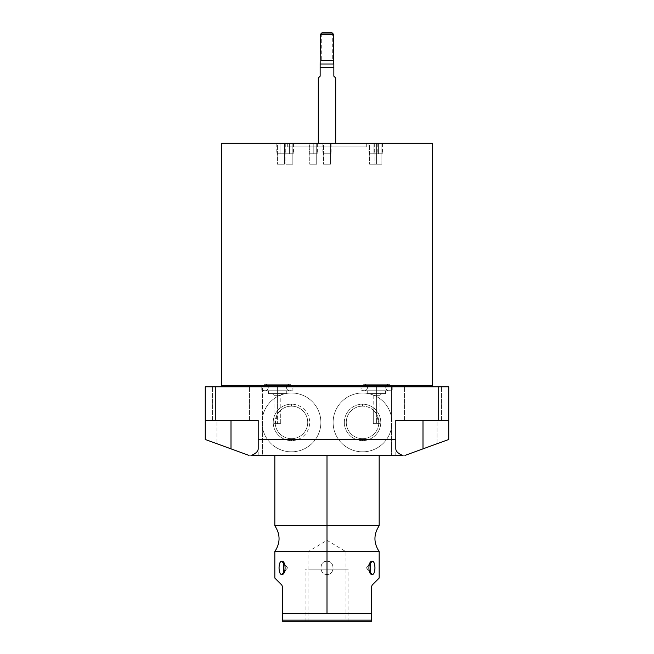 <?xml version="1.0" encoding="UTF-8"?>
<svg xmlns="http://www.w3.org/2000/svg" width="654" height="654" viewBox="0 0 654 654"><rect width="100%" height="100%" fill="white"/><g stroke="black" fill="none" stroke-linecap="round" stroke-linejoin="round"><path stroke-width="0.49" stroke-dasharray="3.27 2.45" d="M221.575 143.308L432.425 143.308L221.575 143.308M330.474 143.308L323.526 143.308L330.474 143.308L323.526 143.308L323.526 164.179L330.474 164.179L323.526 164.179L330.474 164.179L330.474 143.308L330.474 164.179L323.526 164.179L323.526 143.308L330.474 143.308M316.708 143.308L309.751 143.308L316.708 143.308L309.751 143.308L309.751 164.179L316.708 164.179L309.751 164.179L316.708 164.179L316.708 143.308L316.708 164.179L309.751 164.179L309.751 143.308L316.708 143.308M376.565 143.308L369.608 143.308L376.565 143.308L369.608 143.308L369.608 164.179L376.565 164.179L369.608 164.179L376.565 164.179L376.565 143.308L376.565 164.179L369.608 164.179L369.608 143.308L376.565 143.308M381.887 143.308L374.93 143.308L381.887 143.308L374.93 143.308L374.93 164.179L381.887 164.179L374.93 164.179L381.887 164.179L381.887 143.308L381.887 164.179L374.93 164.179L374.93 143.308L381.887 143.308M284.392 143.308L277.435 143.308L284.392 143.308L277.435 143.308L277.435 164.179L284.392 164.179L277.435 164.179L284.392 164.179L284.392 143.308L284.392 164.179L277.435 164.179L277.435 143.308L284.392 143.308M292.845 143.308L285.888 143.308L292.845 143.308L285.888 143.308L285.888 164.179L292.845 164.179L285.888 164.179L292.845 164.179L292.845 143.308L292.845 164.179L285.888 164.179L285.888 143.308L292.845 143.308M287.695 143.308L366.305 143.308L287.695 143.308L366.305 143.308L366.305 146.929L287.695 146.929L366.305 146.929L287.695 146.929L287.695 143.308L287.695 146.929L366.305 146.929L366.305 143.308L287.695 143.308M358.899 143.308L295.101 143.308L358.899 143.308L358.899 146.929L295.101 146.929L295.101 143.308L358.899 143.308L295.101 143.308L295.101 146.929L358.899 146.929L295.101 146.929L358.899 146.929L358.899 143.308M335.698 143.308L318.302 143.308L335.698 143.308M248.741 455.315C261.183 455.315 261.183 455.315 248.741 455.315L405.259 455.315C392.817 455.315 392.817 455.315 405.259 455.315L437.085 443.731L437.085 420.53L448.742 420.53L448.742 386.792L391.427 386.792L391.427 416.745A29.43 29.43 0 0 0 333.123 422.41A29.43 29.43 0 0 0 391.427 428.076L391.427 455.315L262.573 455.315L262.573 428.076A29.43 29.43 0 0 0 320.877 422.41A29.43 29.43 0 0 0 262.573 416.745L262.573 386.792L391.427 386.792L391.427 455.315L405.259 455.315L395.801 455.315L405.259 455.315L422.999 448.857L405.259 455.315L422.999 448.857L422.999 420.53L441.475 420.53L422.999 420.53L422.999 386.792C446.723 386.792 446.723 386.792 422.999 386.792C399.275 386.792 399.275 386.792 422.999 386.792C446.723 386.792 446.723 386.792 422.999 386.792C399.275 386.792 399.275 386.792 422.999 386.792L441.475 386.792L422.999 386.792L422.999 420.53L404.532 420.53L422.999 420.53L422.999 386.792L404.532 386.792L422.999 386.792L422.999 420.53L441.475 420.53L422.999 420.53L422.999 386.792L441.475 386.792L422.999 386.792L422.999 420.53L404.532 420.53L422.999 420.53L422.999 386.792L404.532 386.792L422.999 386.792L422.999 420.53L395.801 420.53L448.742 420.53L448.742 386.792L205.258 386.792L205.258 439.488L248.741 455.315L262.573 455.315L262.573 386.792L205.258 386.792L205.258 420.53L216.915 420.53L216.915 443.731L248.741 455.315L258.199 455.315L248.741 455.315L231.001 448.857L231.001 420.53L249.468 420.53L231.001 420.53L231.001 386.792C254.725 386.792 254.725 386.792 231.001 386.792C207.277 386.792 207.277 386.792 231.001 386.792C254.725 386.792 254.725 386.792 231.001 386.792C207.277 386.792 207.277 386.792 231.001 386.792L249.468 386.792L231.001 386.792L231.001 420.53L212.525 420.53L231.001 420.53L231.001 386.792L212.525 386.792L231.001 386.792L231.001 420.53L249.468 420.53L231.001 420.53L231.001 386.792L249.468 386.792L231.001 386.792L231.001 420.53L212.525 420.53L231.001 420.53L231.001 386.792L212.525 386.792L231.001 386.792L231.001 420.53L258.199 420.53L231.001 420.53C254.725 420.53 254.725 420.53 231.001 420.53C207.277 420.53 207.277 420.53 231.001 420.53L258.199 420.53L231.001 420.53C254.725 420.53 254.725 420.53 231.001 420.53C207.277 420.53 207.277 420.53 231.001 420.53L258.199 420.53L231.001 420.53L231.001 448.857L231.001 420.53L205.258 420.53L231.001 420.53L231.001 448.857L216.915 443.731L216.915 420.53L231.001 420.53L205.258 420.53L205.258 439.488L248.741 455.315M327 455.315L379.173 455.315L274.827 455.315L379.173 455.315L327 455.315L327 525.767L379.173 525.767L327 525.767L327 455.315L274.827 455.315L327 455.315M448.742 439.488L448.742 420.53L422.999 420.53C446.723 420.53 446.723 420.53 422.999 420.53C399.275 420.53 399.275 420.53 422.999 420.53L448.742 420.53L422.999 420.53C446.723 420.53 446.723 420.53 422.999 420.53C399.275 420.53 399.275 420.53 422.999 420.53L395.801 420.53L448.742 420.53L448.742 439.488L422.999 448.857L422.999 420.53L395.801 420.53L395.801 448.857L395.801 420.53L422.999 420.53L422.999 448.857L448.742 439.488M221.575 385.746L432.425 385.746L221.575 385.746M433.471 386.792L220.529 386.792L433.471 386.792M277.402 386.792C297.464 386.792 297.464 386.792 277.402 386.792C257.341 386.792 257.341 386.792 277.402 386.792L293.017 386.792L277.402 386.792L277.402 390.757C297.464 390.757 297.464 390.757 277.402 390.757C257.341 390.757 257.341 390.757 277.402 390.757C288.839 390.757 288.839 390.757 277.402 390.757C265.965 390.757 265.965 390.757 277.402 390.757L293.017 390.757L277.402 390.757L277.402 386.792L261.78 386.792L277.402 386.792L277.402 390.757L261.78 390.757L277.402 390.757L277.402 386.792M376.598 386.792C396.659 386.792 396.659 386.792 376.598 386.792C356.536 386.792 356.536 386.792 376.598 386.792L392.22 386.792L376.598 386.792L376.598 390.757C396.659 390.757 396.659 390.757 376.598 390.757C356.536 390.757 356.536 390.757 376.598 390.757C388.035 390.757 388.035 390.757 376.598 390.757C365.161 390.757 365.161 390.757 376.598 390.757L392.22 390.757L376.598 390.757L376.598 386.792L360.983 386.792L376.598 386.792L376.598 390.757L360.983 390.757L376.598 390.757L376.598 386.792M258.199 448.857L258.199 420.53L258.199 448.857M437.085 443.731L405.259 455.315L422.999 448.857L422.999 420.53L437.085 420.53L437.085 443.731M277.402 393.544C288.839 393.544 288.839 393.544 277.402 393.544C265.965 393.544 265.965 393.544 277.402 393.544C284.016 393.544 284.016 393.544 277.402 393.544C270.789 393.544 270.789 393.544 277.402 393.544L286.305 393.544L277.402 393.544L277.402 390.757L286.305 390.757L277.402 390.757L277.402 393.544L268.492 393.544L277.402 393.544L277.402 390.757L268.492 390.757L277.402 390.757L277.402 393.544L282.544 393.544L277.402 393.544L277.402 395.278L280.811 395.278L277.402 395.278L277.402 414.195L280.721 410.172L280.721 423.596L275.22 423.596L280.721 423.596L277.402 423.596L277.402 395.278L273.993 395.278L277.402 395.278L277.402 423.596L273.993 423.596L275.22 423.596L277.402 414.195L277.402 395.278L280.811 395.278L277.402 395.278L277.402 393.544L272.252 393.544L277.402 393.544L277.402 395.278L273.993 395.278L277.402 395.278L277.402 393.544M376.598 393.544C388.035 393.544 388.035 393.544 376.598 393.544C365.161 393.544 365.161 393.544 376.598 393.544C383.211 393.544 383.211 393.544 376.598 393.544C369.984 393.544 369.984 393.544 376.598 393.544L385.508 393.544L376.598 393.544L376.598 390.757L376.598 393.544L376.598 390.757L385.508 390.757L367.695 390.757L376.598 390.757L376.598 393.544L367.695 393.544L376.598 393.544L371.456 393.544L376.598 393.544L376.598 395.278L380.007 395.278L376.598 395.278L376.598 414.195L378.78 423.596L373.279 423.596L380.007 423.596L376.598 423.596L376.598 395.278L373.189 395.278L376.598 395.278L376.598 423.596L373.279 423.596L373.279 410.172L376.598 414.195L376.598 395.278L373.189 395.278L376.598 395.278L376.598 393.544L381.748 393.544L376.598 393.544L376.598 395.278L380.007 395.278L376.598 395.278L376.598 393.544M373.279 423.596L378.78 423.596A16.276 16.276 0 0 1 362.545 438.687A16.276 16.276 0 0 1 346.268 422.41A16.276 16.276 0 0 1 373.279 410.172L373.279 423.596M362.545 438.687A16.276 16.276 0 0 1 346.268 422.41A16.276 16.276 0 0 1 362.545 406.134A16.276 16.276 0 0 0 346.268 422.41A16.276 16.276 0 0 0 362.545 438.687L362.545 440.641A18.23 18.23 0 0 1 344.323 422.41A18.23 18.23 0 0 1 362.545 404.188L362.545 406.134A16.276 16.276 0 0 0 346.268 422.41A16.276 16.276 0 0 0 362.545 438.687A16.276 16.276 0 0 0 378.78 423.596L376.598 414.195L373.279 410.172A16.276 16.276 0 0 0 362.545 406.134A16.276 16.276 0 0 1 378.829 422.41A16.276 16.276 0 0 1 362.545 438.687A16.276 16.276 0 0 0 378.829 422.41A16.276 16.276 0 0 0 362.545 406.134L362.545 404.188A18.23 18.23 0 0 0 344.323 422.41A18.23 18.23 0 0 0 362.545 440.641A18.23 18.23 0 0 0 380.775 422.41A18.23 18.23 0 0 0 362.545 404.188A18.23 18.23 0 0 1 380.775 422.41A18.23 18.23 0 0 1 362.545 440.641L362.545 438.687M362.545 451.84A29.43 29.43 0 0 1 333.123 422.41A29.43 29.43 0 0 1 362.545 392.989A29.43 29.43 0 0 1 391.975 422.41A29.43 29.43 0 0 1 362.545 451.84A29.43 29.43 0 0 1 333.123 422.41A29.43 29.43 0 0 1 362.545 392.989A29.43 29.43 0 0 0 333.123 422.41A29.43 29.43 0 0 0 362.545 451.84A29.43 29.43 0 0 0 391.975 422.41A29.43 29.43 0 0 0 362.545 392.989A29.43 29.43 0 0 1 391.427 416.745L391.427 428.076A29.43 29.43 0 0 1 362.545 451.84M275.22 423.596L280.721 423.596L280.721 410.172A16.276 16.276 0 0 1 307.732 422.41A16.276 16.276 0 0 1 291.455 438.687A16.276 16.276 0 0 1 275.22 423.596A16.276 16.276 0 0 0 291.455 438.687A16.276 16.276 0 0 1 275.171 422.41A16.276 16.276 0 0 1 291.455 406.134A16.276 16.276 0 0 0 280.721 410.172L277.402 414.195L275.22 423.596M291.455 438.687L291.455 440.641A18.23 18.23 0 0 1 273.225 422.41A18.23 18.23 0 0 1 291.455 404.188L291.455 406.134A16.276 16.276 0 0 0 275.171 422.41A16.276 16.276 0 0 0 291.455 438.687A16.276 16.276 0 0 0 307.732 422.41A16.276 16.276 0 0 0 291.455 406.134A16.276 16.276 0 0 1 307.732 422.41A16.276 16.276 0 0 1 291.455 438.687A16.276 16.276 0 0 0 307.732 422.41A16.276 16.276 0 0 0 291.455 406.134L291.455 404.188A18.23 18.23 0 0 0 273.225 422.41A18.23 18.23 0 0 0 291.455 440.641A18.23 18.23 0 0 0 309.677 422.41A18.23 18.23 0 0 0 291.455 404.188A18.23 18.23 0 0 1 309.677 422.41A18.23 18.23 0 0 1 291.455 440.641L291.455 438.687M291.455 451.84A29.43 29.43 0 0 1 262.025 422.41A29.43 29.43 0 0 1 291.455 392.989A29.43 29.43 0 0 1 320.877 422.41A29.43 29.43 0 0 1 262.573 428.076L262.573 416.745A29.43 29.43 0 0 1 291.455 392.989A29.43 29.43 0 0 0 262.025 422.41A29.43 29.43 0 0 0 291.455 451.84A29.43 29.43 0 0 0 320.877 422.41A29.43 29.43 0 0 0 291.455 392.989A29.43 29.43 0 0 1 320.877 422.41A29.43 29.43 0 0 1 291.455 451.84M379.173 551.551L327 551.551L327 525.767L327 561.263C334.946 560.633 335.012 575.095 327 574.482L327 613.297L371.595 613.297L371.595 586.515L371.595 621.3L282.405 621.3L282.405 613.297L327 613.297L327 574.482C319.038 575.103 319.013 560.641 327 561.263L327 551.551L274.827 551.551L379.173 551.551M372.2 585.044L379.173 578.071M327 621.3C302.606 621.3 302.606 621.3 327 621.3C351.394 621.3 351.394 621.3 327 621.3L308.009 621.3L327 621.3L327 551.731C302.5 551.731 302.5 551.731 327 551.731C302.5 551.731 302.5 551.731 327 551.731L327 540.318L327 551.731L308.009 551.731L327 551.731L327 621.3L345.991 621.3L327 621.3L327 551.731C351.5 551.731 351.5 551.731 327 551.731C351.5 551.731 351.5 551.731 327 551.731L345.991 551.731L327 551.731L327 621.3L305.091 621.3L327 621.3L327 569.127L305.091 569.127L327 569.127L327 621.3L348.909 621.3L327 621.3L327 569.127L348.909 569.127L327 569.127L327 621.3M274.827 525.767L327 525.767L274.827 525.767M274.827 578.071L281.8 585.044M282.405 586.515L282.405 613.297L282.405 586.515M371.595 620.156L371.595 613.297L282.405 613.297L282.405 620.156L371.595 620.156L282.405 620.156L282.405 621.3L371.595 621.3M327 574.482C318.899 574.67 318.899 561.075 327 561.263L327 574.482L327 561.263C335.101 561.075 335.101 574.67 327 574.482M369.199 564.713L366.461 567.876L369.199 571.032L366.461 567.876L369.199 564.713M284.801 564.713L287.539 567.876L284.801 571.032L287.539 567.876L284.801 564.713M322.062 32.7L331.938 32.7L322.062 32.7M320.321 34.441L333.679 34.441L320.321 34.441M320.321 64.002L333.679 64.002L320.321 64.002M335.698 78.022L333.851 76.183L333.851 67.501L320.149 67.501L320.149 64.305L320.149 67.501L333.851 67.501L333.851 64.305M320.149 76.183L320.149 67.501L320.149 76.183L318.302 78.022M333.851 67.501L333.851 76.183M388.983 390.757L364.221 390.757A3.237 3.237 0 0 1 360.983 387.52A3.237 3.237 0 0 1 364.221 384.29L388.983 384.29A3.237 3.237 0 0 1 392.22 387.52A3.237 3.237 0 0 1 388.983 390.757A3.237 3.237 0 0 1 385.746 387.52A3.237 3.237 0 0 1 388.983 384.29L364.221 384.29A3.237 3.237 0 0 1 367.45 387.52A3.237 3.237 0 0 1 364.221 390.757L388.983 390.757A3.237 3.237 0 0 0 392.22 387.52A3.237 3.237 0 0 0 388.983 384.29L364.221 384.29A3.237 3.237 0 0 0 360.983 387.52A3.237 3.237 0 0 0 364.221 390.757L388.983 390.757L364.221 390.757A3.237 3.237 0 0 0 367.45 387.52A3.237 3.237 0 0 0 364.221 384.29L388.983 384.29A3.237 3.237 0 0 0 385.746 387.52A3.237 3.237 0 0 0 388.983 390.757M289.779 390.757L265.017 390.757A3.237 3.237 0 0 1 261.78 387.52A3.237 3.237 0 0 1 265.017 384.29L289.779 384.29A3.237 3.237 0 0 1 293.017 387.52A3.237 3.237 0 0 1 289.779 390.757A3.237 3.237 0 0 1 286.55 387.52A3.237 3.237 0 0 1 289.779 384.29L265.017 384.29A3.237 3.237 0 0 1 268.254 387.52A3.237 3.237 0 0 1 265.017 390.757L289.779 390.757A3.237 3.237 0 0 0 293.017 387.52A3.237 3.237 0 0 0 289.779 384.29L265.017 384.29A3.237 3.237 0 0 0 261.78 387.52A3.237 3.237 0 0 0 265.017 390.757L289.779 390.757L265.017 390.757A3.237 3.237 0 0 0 268.254 387.52A3.237 3.237 0 0 0 265.017 384.29L289.779 384.29A3.237 3.237 0 0 0 286.55 387.52A3.237 3.237 0 0 0 289.779 390.757M327 569.127L348.909 569.127L327 569.127C351.394 569.127 351.394 569.127 327 569.127C302.606 569.127 302.606 569.127 327 569.127M332.289 60.528L327 60.528C333.793 60.528 333.793 60.528 327 60.528C320.207 60.528 320.207 60.528 327 60.528L332.289 60.528L327 60.528L327 33.052L327 60.528L321.711 60.528L321.711 33.052L327 33.052L327 60.528L327 33.052L332.289 33.052L332.289 60.528M327 143.308L322.896 143.308L327 143.308L327 153.747L322.896 153.747L327 153.747L327 143.308L331.104 143.308L327 143.308L327 153.747L331.104 153.747L327 153.747L327 143.308M327 153.747C332.273 153.747 332.273 153.747 327 153.747C321.727 153.747 321.727 153.747 327 153.747C331.472 153.747 331.472 153.747 327 153.747C322.528 153.747 322.528 153.747 327 153.747M313.225 143.308L309.121 143.308L313.225 143.308L313.225 153.747L309.121 153.747L313.225 153.747L313.225 143.308L317.329 143.308L313.225 143.308L313.225 153.747L317.329 153.747L313.225 153.747L313.225 143.308M313.225 153.747C318.498 153.747 318.498 153.747 313.225 153.747C307.952 153.747 307.952 153.747 313.225 153.747C317.697 153.747 317.697 153.747 313.225 153.747C308.762 153.747 308.762 153.747 313.225 153.747M280.909 143.308L276.805 143.308L280.909 143.308L280.909 153.747L276.805 153.747L280.909 153.747L280.909 143.308L285.013 143.308L280.909 143.308L280.909 153.747L285.013 153.747L280.909 153.747L280.909 143.308M280.909 153.747C286.182 153.747 286.182 153.747 280.909 153.747C275.636 153.747 275.636 153.747 280.909 153.747C285.381 153.747 285.381 153.747 280.909 153.747C276.446 153.747 276.446 153.747 280.909 153.747M289.37 143.308L285.267 143.308L289.37 143.308L289.37 153.747L285.267 153.747L289.37 153.747L289.37 143.308L293.474 143.308L289.37 143.308L289.37 153.747L293.474 153.747L289.37 153.747L289.37 143.308M289.37 153.747C294.643 153.747 294.643 153.747 289.37 153.747C284.098 153.747 284.098 153.747 289.37 153.747C293.834 153.747 293.834 153.747 289.37 153.747C284.899 153.747 284.899 153.747 289.37 153.747M373.091 143.308L368.987 143.308L373.091 143.308L373.091 153.747L368.987 153.747L373.091 153.747L373.091 143.308L377.195 143.308L373.091 143.308L373.091 153.747L377.195 153.747L373.091 153.747L373.091 143.308M373.091 153.747C378.364 153.747 378.364 153.747 373.091 153.747C367.818 153.747 367.818 153.747 373.091 153.747C377.554 153.747 377.554 153.747 373.091 153.747C368.619 153.747 368.619 153.747 373.091 153.747M378.404 143.308L374.301 143.308L378.404 143.308L378.404 153.747L374.301 153.747L378.404 153.747L378.404 143.308L382.508 143.308L378.404 143.308L378.404 153.747L382.508 153.747L378.404 153.747L378.404 143.308M378.404 153.747C383.677 153.747 383.677 153.747 378.404 153.747C373.132 153.747 373.132 153.747 378.404 153.747C382.876 153.747 382.876 153.747 378.404 153.747C373.941 153.747 373.941 153.747 378.404 153.747M249.468 420.53L249.468 386.792L249.468 420.53M212.525 420.53L212.525 386.792L212.525 420.53M441.475 420.53L441.475 386.792L441.475 420.53M404.532 420.53L404.532 386.792L404.532 420.53M258.199 455.315L258.199 420.53M395.801 455.315L395.801 420.53M293.017 386.792L293.017 390.757M261.78 386.792L261.78 390.757M286.305 390.757L286.305 393.544M268.492 390.757L268.492 393.544M282.544 393.544L280.811 395.278L280.811 410.091M272.252 393.544L273.993 395.278L273.993 423.596M392.22 386.792L392.22 390.757M360.983 386.792L360.983 390.757M385.508 393.544L385.508 390.757M367.695 390.757L367.695 393.544M380.007 423.596L380.007 395.278L381.748 393.544M373.189 410.099L373.189 395.278L371.456 393.544M308.009 621.3L308.009 551.731L327 540.318L345.991 551.731L345.991 621.3M370.197 562.587L366.461 567.876L370.197 573.157M283.803 573.157L287.539 567.876L283.803 562.587M305.091 621.3L305.091 569.127M348.909 621.3L348.909 569.127M322.896 143.308L322.896 153.747M331.104 143.308L331.104 153.747M309.121 143.308L309.121 153.747M317.329 143.308L317.329 153.747M276.805 143.308L276.805 153.747M285.013 143.308L285.013 153.747M285.267 143.308L285.267 153.747M293.474 143.308L293.474 153.747M368.987 143.308L368.987 153.747M377.195 143.308L377.195 153.747M374.301 143.308L374.301 153.747M382.508 143.308L382.508 153.747"/><path stroke-width="0.98" d="M432.425 143.308L221.575 143.308L221.575 385.746L221.575 143.308L432.425 143.308L432.425 385.746L432.425 143.308M402.382 455.315L251.618 455.315C255.918 453.451 258.117 451.293 258.199 448.857L258.199 439.488L395.801 439.488L395.801 420.53L438.703 420.53L438.703 386.792L215.297 386.792L215.297 420.53L258.199 420.53L258.199 448.857C258.117 451.293 255.918 453.451 251.618 455.315L402.382 455.315C398.082 453.451 395.883 451.293 395.801 448.857L395.801 420.53L438.703 420.53L438.703 386.792L448.742 386.792L448.742 439.488L422.999 448.857L422.999 420.53L422.999 448.857L448.742 439.488L448.742 420.53L438.703 420.53L448.742 420.53L448.742 386.792L215.297 386.792L215.297 420.53L205.258 420.53L205.258 386.792L215.297 386.792L205.258 386.792L205.258 439.488L205.258 420.53L258.199 420.53L258.199 439.488L395.801 439.488L395.801 448.857C395.883 451.293 398.082 453.451 402.382 455.315M432.425 385.746L221.575 385.746A1.046 1.046 0 0 1 220.529 386.792A1.046 1.046 0 0 0 221.575 385.746L432.425 385.746A1.046 1.046 0 0 0 433.471 386.792A1.046 1.046 0 0 1 432.425 385.746M231.001 420.53L231.001 448.857L248.741 455.315L205.258 439.488L231.001 448.857L231.001 420.53M405.259 455.315L422.999 448.857L405.259 455.315M379.173 455.315L379.173 525.767L327 525.767L327 455.315L327 551.551L379.173 551.551C373.54 542.951 373.54 534.359 379.173 525.767L274.827 525.767C280.46 534.359 280.46 542.951 274.827 551.551L379.173 551.551L379.173 578.071L372.2 585.044L371.595 586.515L371.595 613.297L327 613.297L327 525.767L274.827 525.767L274.827 455.315M281.8 585.044C272.571 575.814 272.571 575.814 281.8 585.044L282.405 586.515L282.405 613.297L282.405 586.515L281.8 585.044L282.405 586.515L281.8 585.044L274.827 578.071L274.827 551.551L327 551.551L327 613.297L282.405 613.297L282.405 621.3L371.595 621.3L371.595 586.515L372.2 585.044C381.429 575.814 381.429 575.814 372.2 585.044L371.595 586.515L372.2 585.044M372.183 574.482C375.829 575.046 375.837 560.715 372.183 561.263C367.842 560.699 367.834 575.038 372.183 574.482C375.878 574.67 375.878 561.075 372.183 561.263L369.199 564.713L372.183 561.263L370.197 562.587L370.197 573.157L372.183 574.482L369.199 571.032L372.183 574.482M281.817 574.482C286.158 575.046 286.166 560.715 281.817 561.263C278.171 560.699 278.163 575.038 281.817 574.482L283.803 573.157L283.803 562.587L281.817 561.263L284.801 564.713L281.817 561.263C278.122 561.075 278.122 574.67 281.817 574.482L284.801 571.032L281.817 574.482M371.595 621.3L282.405 621.3L282.405 620.156L371.595 620.156L371.595 621.3L371.595 620.156L282.405 620.156L282.405 613.297L371.595 613.297L371.595 620.156M331.938 32.7L322.062 32.7L320.321 34.441L320.149 64.305L320.321 34.441L322.062 32.7L331.938 32.7L333.679 34.441L331.938 32.7M333.679 64.002L333.679 34.441L320.321 34.441L333.679 34.441L333.679 64.002L320.321 64.002L333.679 64.002M318.302 78.022L318.302 143.308L318.302 78.022L320.149 76.183L320.149 64.305L320.149 67.501L333.851 67.501L320.149 67.501L320.149 76.183L318.302 78.022L320.149 76.183M335.698 143.308L335.698 78.022L335.698 143.308M333.851 64.305L333.851 76.183L335.698 78.022L333.851 76.183L333.851 67.501M333.851 76.183L335.698 78.022M321.711 60.528L332.289 60.528M321.711 33.052L332.289 33.052"/></g></svg>
